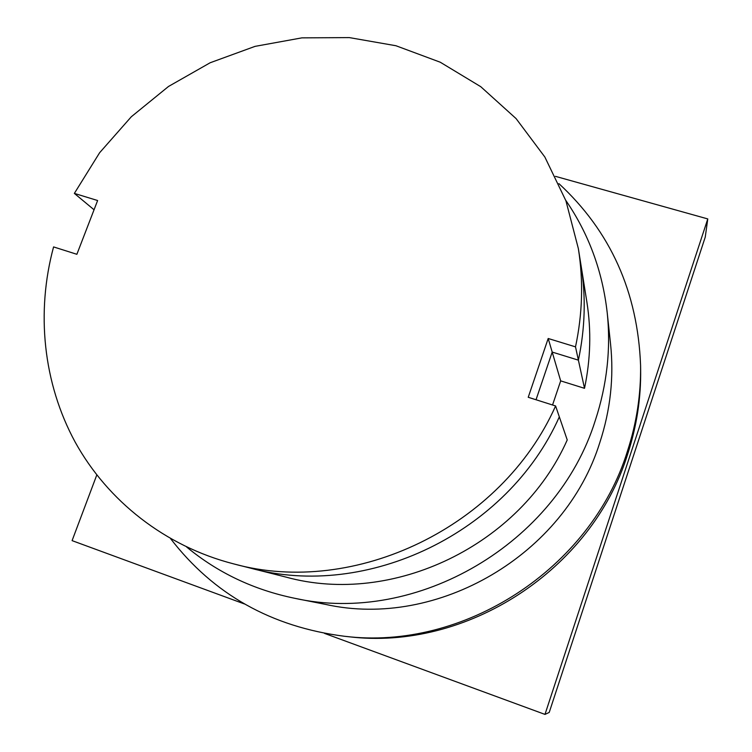 <?xml version="1.0" encoding="UTF-8"?>
<svg xmlns="http://www.w3.org/2000/svg" width="752" height="752" viewBox="0 0 752 752"><rect width="100%" height="100%" fill="white"/><g stroke="black" fill="none" stroke-linecap="round" stroke-linejoin="round"><path stroke-width="1.13" d="M94.047 209.77L74.354 193.405L97.619 200.521L76.873 254.298L53.58 246.919C35.936 312.127 43.052 383.003 75.2 442.157C107.743 501.011 165.083 546.272 233.609 563.868C354.737 597.295 501.857 526.908 555.596 405.958L528.233 397.282L548.189 338.494L575.506 346.86L578.391 360.152L552.194 352.077L536.035 399.754L552.194 352.077L548.189 338.494M560.682 380.879L552.194 352.077L578.391 360.152C585.112 328.361 586.015 296.89 581.089 265.738C586.015 296.89 585.112 328.361 578.391 360.152L584.511 388.323L560.682 380.879L552.551 404.99M233.609 563.868L286.192 577.151C392.741 606.432 520.544 545.379 567.234 439.948L559.328 416.852C507.854 532.83 366.929 600.218 250.444 568.117C366.929 600.218 507.854 532.83 559.328 416.852L555.596 405.958M575.506 346.86C582.527 313.744 583.477 280.994 578.354 248.592L565.927 200.822L544.852 157.018L516.079 118.59L480.763 86.696L440.249 62.219L395.947 45.74L349.342 37.6L301.89 37.863L255.041 46.37L210.156 62.754L168.514 86.461L131.318 116.748L99.621 152.731L74.354 193.405M640.582 365.369L640.648 369.364C641.052 398.071 636.718 426.346 627.638 454.199C591.758 570.166 466.137 651.345 348.355 636.681L344.369 636.258C463.674 651.119 591.044 568.822 627.403 451.313C636.606 423.085 640.995 394.443 640.582 365.369C637.752 291.926 610.521 231.334 558.886 183.61M170.619 538.686C213.559 594.371 271.472 626.895 344.369 636.258M607.184 312.475L610.558 344.021C614.027 377.166 610.455 409.981 599.842 442.477C565.053 554.948 437.448 629.264 325.785 604.448L294.671 598.282C416.646 625.467 557.119 543.63 595.368 420.246C607.043 384.61 610.981 348.693 607.184 312.475C602.446 270.993 588.628 233.599 565.73 200.295M186.628 546.995C217.76 572.77 253.772 589.869 294.671 598.282M584.511 388.323C590.602 359.362 591.392 330.636 586.898 302.154L578.354 248.592M707.773 218.926L705.254 237.068L549.214 712.435L544.984 714.4L707.773 218.926L555.455 176.344M96.782 475.001L72.089 540.632L244.475 603.978M324.516 633.391L544.984 714.4"/></g></svg>
